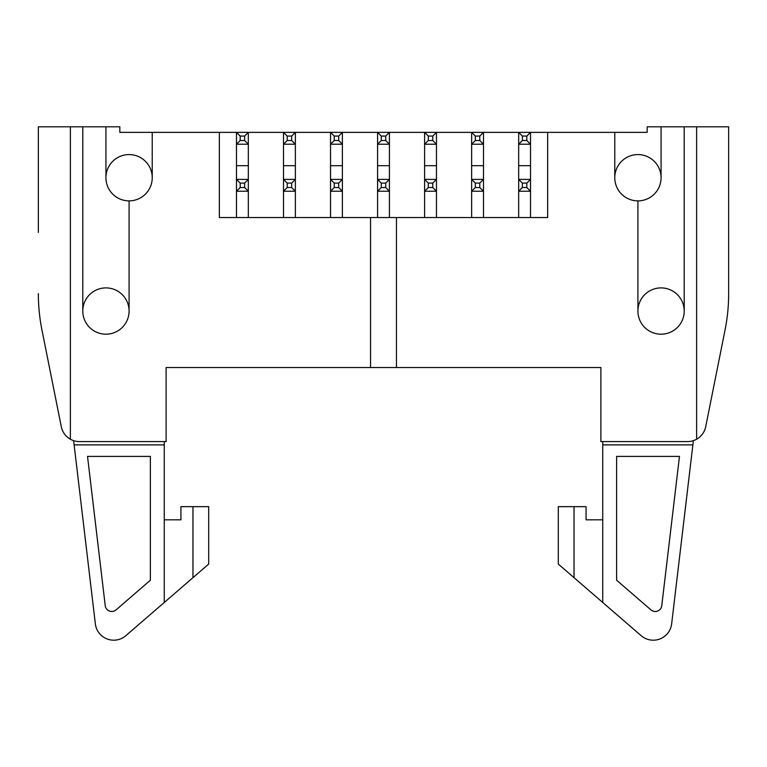 <?xml version="1.0" encoding="UTF-8"?>
<svg xmlns="http://www.w3.org/2000/svg" width="767" height="767" viewBox="0 0 767 767"><rect width="100%" height="100%" fill="white"/><g stroke="black" fill="none" stroke-linecap="round" stroke-linejoin="round"><path stroke-width="1.15" d="M616.62 580.216L650.953 609.89A6.567 6.567 0 0 0 661.768 605.69L679.476 456.403L616.62 456.403L616.62 580.216M602.737 441.591L602.737 602.478L641.154 635.68A18.513 18.513 0 0 0 671.652 623.859L693.378 440.651M602.737 444.889L692.869 444.889M602.737 519.815L586.074 519.815L586.074 506.661L558.299 506.661L558.299 564.061L602.737 602.478M574.032 506.661L574.032 577.666M526.814 136.066L522.375 136.066L522.375 140.514L518.674 144.215L518.674 132.365L530.524 132.365L530.524 144.215L526.814 140.514L526.814 136.066L530.524 132.365L614.77 132.365L614.77 177.733A23.144 23.144 0 0 0 637.914 200.877L637.914 311.047A23.144 23.144 0 0 0 661.068 334.191A23.144 23.144 0 0 0 684.212 311.047A23.144 23.144 0 0 1 649.496 331.095A23.144 23.144 0 0 1 649.496 291A23.144 23.144 0 0 1 684.212 311.047L684.212 126.804L696.628 126.804L696.628 439.213A18.513 18.513 0 0 0 705.707 426.701L725.055 329.954A185.163 185.163 0 0 0 728.65 293.636L728.65 126.804L696.628 126.804M73.622 440.651L95.348 623.859A18.513 18.513 0 0 0 125.846 635.68L192.968 577.666L192.968 506.661L180.926 506.661L180.926 519.815L164.263 519.815M192.968 506.661L208.701 506.661L208.701 564.061L192.968 577.666M74.131 444.889L164.263 444.889L164.263 441.591M164.263 444.889L164.263 602.478M116.047 609.89L150.38 580.216L150.38 456.403L87.524 456.403L105.232 605.69A6.567 6.567 0 0 0 116.047 609.89M38.35 232.353L38.35 126.804L82.788 126.804L82.788 311.047A23.144 23.144 0 0 1 105.932 287.903A23.144 23.144 0 0 1 129.086 311.047A23.144 23.144 0 0 1 105.932 334.191A23.144 23.144 0 0 1 82.788 311.047A23.144 23.144 0 0 0 105.932 334.191A23.144 23.144 0 0 0 129.086 311.047L129.086 200.877A23.144 23.144 0 0 0 152.23 177.733A23.144 23.144 0 0 0 129.086 154.579A23.144 23.144 0 0 0 105.932 177.733L105.932 126.804L119.825 126.804L119.825 132.365L248.326 132.365L248.326 144.215L236.476 144.215L236.476 132.365L240.186 136.066L240.186 140.514L236.476 144.215L236.476 179.392L248.326 179.392L248.326 191.242L236.476 191.242L236.476 179.392L240.186 183.102L240.186 187.541L236.476 191.242L236.476 217.54M436.461 217.54L436.461 191.242L432.751 187.541L432.751 183.102L428.312 183.102L428.312 187.541L424.611 191.242L424.611 179.392L436.461 179.392L436.461 191.242L424.611 191.242L424.611 217.54M428.312 187.541L432.751 187.541M432.751 183.102L436.461 179.392L436.461 144.215L424.611 144.215L424.611 132.365L436.461 132.365L436.461 144.215L432.751 140.514L432.751 136.066L436.461 132.365L483.488 132.365L483.488 144.215L471.638 144.215L471.638 132.365L475.339 136.066L475.339 140.514L471.638 144.215L471.638 179.392L483.488 179.392L483.488 191.242L471.638 191.242L471.638 179.392L475.339 183.102L475.339 187.541L471.638 191.242L471.638 217.54M428.312 183.102L424.611 179.392L424.611 144.215L428.312 140.514L432.751 140.514M248.326 217.54L248.326 191.242L244.625 187.541L244.625 183.102L248.326 179.392L248.326 144.215L244.625 140.514L244.625 136.066L248.326 132.365L295.362 132.365L295.362 144.215L283.512 144.215L283.512 132.365L287.213 136.066L287.213 140.514L283.512 144.215L283.512 179.392L295.362 179.392L295.362 191.242L283.512 191.242L283.512 179.392L287.213 183.102L287.213 187.541L283.512 191.242L283.512 217.54M240.186 187.541L244.625 187.541M244.625 183.102L240.186 183.102M295.362 217.54L295.362 191.242L291.661 187.541L291.661 183.102L295.362 179.392L295.362 144.215L291.661 140.514L291.661 136.066L295.362 132.365L342.389 132.365L342.389 144.215L330.539 144.215L330.539 132.365L334.249 136.066L334.249 140.514L330.539 144.215L330.539 179.392L342.389 179.392L342.389 191.242L330.539 191.242L330.539 179.392L334.249 183.102L334.249 187.541L330.539 191.242L330.539 217.54M287.213 187.541L291.661 187.541M291.661 183.102L287.213 183.102M342.389 217.54L342.389 191.242L338.688 187.541L338.688 183.102L342.389 179.392L342.389 144.215L338.688 140.514L338.688 136.066L342.389 132.365L389.425 132.365L389.425 144.215L377.575 144.215L377.575 132.365L381.276 136.066L381.276 140.514L377.575 144.215L377.575 179.392L389.425 179.392L389.425 191.242L377.575 191.242L377.575 179.392L381.276 183.102L381.276 187.541L377.575 191.242L377.575 217.54M334.249 187.541L338.688 187.541M338.688 183.102L334.249 183.102M389.425 217.54L389.425 191.242L385.724 187.541L385.724 183.102L389.425 179.392L389.425 144.215L385.724 140.514L385.724 136.066L389.425 132.365L424.611 132.365L428.312 136.066L428.312 140.514M381.276 187.541L385.724 187.541M385.724 183.102L381.276 183.102M483.488 217.54L483.488 191.242L479.787 187.541L479.787 183.102L483.488 179.392L483.488 144.215L479.787 140.514L479.787 136.066L483.488 132.365L518.674 132.365L522.375 136.066M475.339 187.541L479.787 187.541M479.787 183.102L475.339 183.102M530.524 217.54L530.524 191.242L526.814 187.541L526.814 183.102L522.375 183.102L522.375 187.541L518.674 191.242L518.674 179.392L530.524 179.392L530.524 191.242L518.674 191.242L518.674 217.54M522.375 187.541L526.814 187.541M526.814 183.102L530.524 179.392L530.524 144.215L518.674 144.215L518.674 179.392L522.375 183.102M432.751 136.066L428.312 136.066M240.186 140.514L244.625 140.514M244.625 136.066L240.186 136.066M287.213 140.514L291.661 140.514M291.661 136.066L287.213 136.066M334.249 140.514L338.688 140.514M338.688 136.066L334.249 136.066M381.276 140.514L385.724 140.514M385.724 136.066L381.276 136.066M475.339 140.514L479.787 140.514M479.787 136.066L475.339 136.066M522.375 140.514L526.814 140.514M471.638 165.691L483.488 165.691M547.648 132.365L547.648 217.54L219.352 217.54L219.352 132.365M684.212 126.804L647.175 126.804L647.175 132.365L614.77 132.365M696.628 439.213A18.513 18.513 0 0 1 687.548 441.591L600.887 441.591L600.887 367.527L396.462 367.527L396.462 217.54M370.538 217.54L370.538 367.527L396.462 367.527M370.538 367.527L166.113 367.527L166.113 441.591L79.452 441.591A18.513 18.513 0 0 1 70.372 439.213L70.372 126.804M637.914 311.047A23.144 23.144 0 0 1 661.068 287.903A23.144 23.144 0 0 1 684.212 311.047M614.77 177.733A23.144 23.144 0 0 1 637.914 154.579A23.144 23.144 0 0 1 661.068 177.733A23.144 23.144 0 0 1 637.914 200.877M82.788 126.804L105.932 126.804M129.086 200.877A23.144 23.144 0 0 1 105.932 177.733M152.23 132.365L152.23 177.733M377.575 165.691L389.425 165.691M424.611 165.691L436.461 165.691M518.674 165.691L530.524 165.691M236.476 165.691L248.326 165.691M283.512 165.691L295.362 165.691M330.539 165.691L342.389 165.691M705.707 426.701L725.055 329.954M728.65 232.353L728.65 293.636M661.068 126.804L661.068 177.733M38.35 293.636A185.163 185.163 0 0 0 41.945 329.954L61.293 426.701A18.513 18.513 0 0 0 70.372 439.213M600.887 367.527L526.814 367.527M522.375 367.527L479.787 367.527M475.339 367.527L432.751 367.527M428.312 367.527L422.847 367.527M344.153 367.527L338.688 367.527M334.249 367.527L291.661 367.527M287.213 367.527L244.625 367.527M240.186 367.527L166.113 367.527M41.945 329.954L61.293 426.701"/></g></svg>
